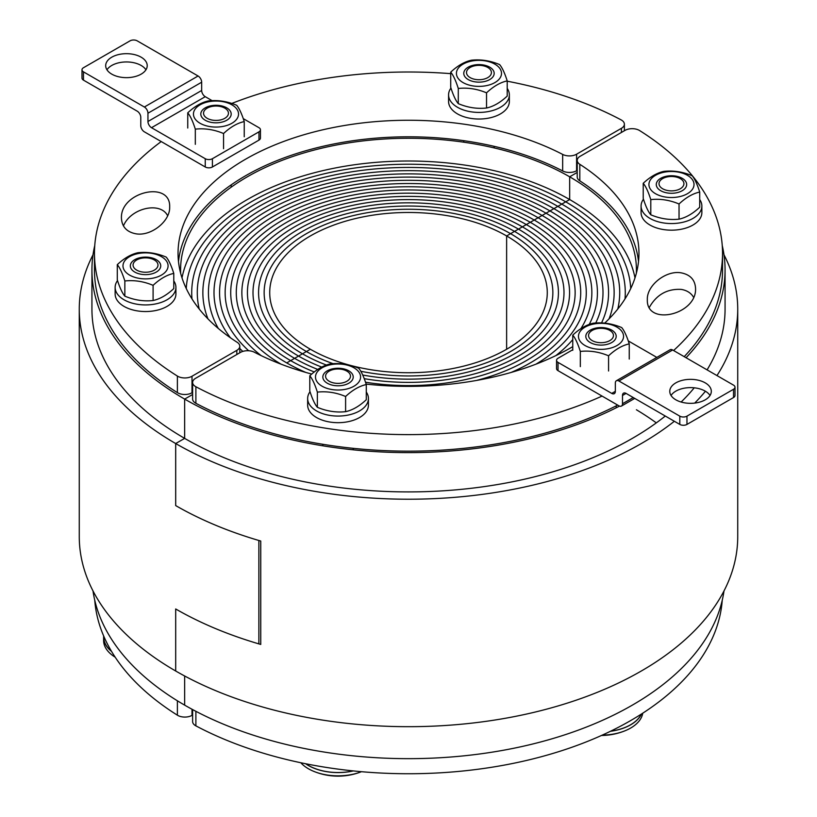 <?xml version="1.0" encoding="UTF-8"?>
<svg xmlns="http://www.w3.org/2000/svg" width="817" height="817" viewBox="0 0 817 817"><rect width="100%" height="100%" fill="white"/><g stroke="black" fill="none" stroke-linecap="round" stroke-linejoin="round"><path stroke-width="1.23" d="M722.238 600.25A314.034 181.303 180 0 1 528.466 759.994A314.034 181.303 180 0 1 195.886 725.864L195.886 711.311M192.618 709.564L192.618 721.564A10.131 5.852 -0 0 0 195.886 725.864M681.286 272.868C690.355 274.696 695.114 279.914 695.563 288.513C696.727 314.872 646.165 326.473 647.33 299.584C646.737 285.286 666.202 269.967 681.286 272.868M693.562 297.245C691.008 292.976 686.913 290.362 681.286 289.412C667.234 288.636 656.582 294.631 649.331 307.396M577.211 160.398L577.211 176.942A10.131 5.852 -0 0 0 579.815 180.853L579.815 164.309A10.131 5.852 180 0 1 577.211 160.398A10.131 5.852 180 0 1 580.182 156.261L624.995 130.393A10.131 5.852 180 0 1 639.619 130.567A314.034 181.303 180 0 1 722.534 253.311A314.034 181.303 180 0 1 673.576 350.524M602.068 396.082A314.034 181.303 180 0 1 195.886 386.747A10.131 5.852 180 0 1 192.618 382.448A10.131 5.852 180 0 1 195.59 378.312L240.402 352.433A10.131 5.852 180 0 1 254.342 352.219A230.455 133.059 -0 0 0 311.747 374.074M366.139 384.102A230.455 133.059 -0 0 0 572.758 346.643M604.651 323.164A230.455 133.059 -0 0 0 638.955 253.311A230.455 133.059 -0 0 0 579.815 164.309M722.534 253.311L722.534 269.855A314.034 181.303 180 0 1 684.207 356.661M617.662 405.089A314.034 181.303 180 0 1 195.886 403.292L195.886 386.747M638.516 261.583A230.455 133.059 -0 0 0 579.815 180.853M192.618 382.448L192.618 398.982A10.131 5.852 -0 0 0 195.886 403.292M182.007 277.882A227.923 131.588 180 0 1 333.213 168.394A227.923 131.588 180 0 1 569.674 199.552L569.674 176.809L577.211 172.448L569.674 176.809L569.674 199.552L530.274 222.295A172.213 99.429 0 0 0 342.599 200.747A172.213 99.429 0 0 0 236.287 292.598A172.213 99.429 0 0 0 286.726 362.911A172.213 99.429 -0 0 0 305.895 372.46A172.213 99.429 180 0 1 286.726 362.911L310.368 349.257A138.778 80.127 -0 0 0 461.605 366.629A138.778 80.127 -0 0 0 547.278 292.598A138.778 80.127 -0 0 0 506.632 235.95L510.574 233.672A144.354 83.344 180 0 1 552.854 292.598A144.354 83.344 180 0 1 360.787 371.265A144.354 83.344 -0 0 0 552.854 292.598A144.354 83.344 -0 0 0 510.574 233.672L514.516 231.395A149.93 86.561 180 0 1 558.43 292.598A149.93 86.561 180 0 1 362.717 375.023A149.93 86.561 -0 0 0 558.43 292.598A149.93 86.561 -0 0 0 514.516 231.395L518.458 229.117A155.496 89.778 180 0 1 563.996 292.598A155.496 89.778 180 0 1 364.219 378.659A155.496 89.778 -0 0 0 563.996 292.598A155.496 89.778 -0 0 0 518.458 229.117L522.39 226.85A161.072 92.995 180 0 1 569.572 292.598A161.072 92.995 180 0 1 365.505 382.223A161.072 92.995 -0 0 0 569.572 292.598A161.072 92.995 -0 0 0 522.39 226.85L526.332 224.573A166.637 96.212 180 0 1 575.137 292.598A166.637 96.212 180 0 1 476.393 380.467A166.637 96.212 -0 0 0 575.137 292.598A166.637 96.212 -0 0 0 526.332 224.573L530.274 222.295A172.213 99.429 180 0 1 580.713 292.598A172.213 99.429 180 0 1 511.105 372.46A172.213 99.429 -0 0 0 580.713 292.598A172.213 99.429 -0 0 0 530.274 222.295L534.216 220.028A177.779 102.646 180 0 1 586.279 292.598A177.779 102.646 180 0 1 535.921 364.188A177.779 102.646 -0 0 0 586.279 292.598A177.779 102.646 -0 0 0 534.216 220.028L538.148 217.751A183.355 105.863 180 0 1 591.855 292.598A183.355 105.863 180 0 1 580.877 328.689A183.355 105.863 -0 0 0 591.855 292.598A183.355 105.863 -0 0 0 538.148 217.751L542.09 215.474A188.931 109.08 180 0 1 597.431 292.598A188.931 109.08 180 0 1 589.19 324.472A188.931 109.08 -0 0 0 597.431 292.598A188.931 109.08 -0 0 0 542.09 215.474L546.032 213.196A194.497 112.297 180 0 1 602.997 292.598A194.497 112.297 180 0 1 595.726 323.021A194.497 112.297 -0 0 0 602.997 292.598A194.497 112.297 -0 0 0 546.032 213.196L549.974 210.929A200.073 115.514 180 0 1 608.573 292.598A200.073 115.514 180 0 1 601.537 322.95A200.073 115.514 -0 0 0 608.573 292.598A200.073 115.514 -0 0 0 549.974 210.929L553.906 208.652A205.639 118.731 180 0 1 614.139 292.598A205.639 118.731 180 0 1 609.043 318.875A205.639 118.731 -0 0 0 614.139 292.598A205.639 118.731 -0 0 0 553.906 208.652L557.848 206.374A211.215 121.947 180 0 1 619.715 292.598A211.215 121.947 180 0 1 617.785 309.02A211.215 121.947 -0 0 0 619.715 292.598A211.215 121.947 -0 0 0 557.848 206.374L561.79 204.107A216.781 125.154 180 0 1 625.281 292.598A216.781 125.154 180 0 1 625.005 298.91A216.781 125.154 -0 0 0 625.281 292.598A216.781 125.154 -0 0 0 561.79 204.107L565.732 201.83A222.357 128.371 180 0 1 630.744 288.524A222.357 128.371 -0 0 0 565.732 201.83L569.674 199.552A227.923 131.588 180 0 1 634.993 277.882M555.795 355.65A183.355 105.863 -0 0 0 572.758 339.637A183.355 105.863 180 0 1 555.795 355.65M290.668 360.634A166.637 96.212 -0 0 0 314.31 371.97A166.637 96.212 180 0 1 290.668 360.634L286.726 362.911A172.213 99.429 180 0 1 236.287 292.598A172.213 99.429 180 0 1 342.599 200.747A172.213 99.429 180 0 1 530.274 222.295L526.332 224.573A166.637 96.212 0 0 0 344.733 203.719A166.637 96.212 0 0 0 241.863 292.598A166.637 96.212 0 0 0 290.668 360.634A166.637 96.212 180 0 1 241.863 292.598A166.637 96.212 180 0 1 344.733 203.719A166.637 96.212 180 0 1 526.332 224.573L522.39 226.85A161.072 92.995 0 0 0 346.857 206.691A161.072 92.995 0 0 0 247.428 292.598A161.072 92.995 0 0 0 294.61 358.357A161.072 92.995 -0 0 0 317.793 369.447A161.072 92.995 180 0 1 294.61 358.357L290.668 360.634M298.542 356.079A155.496 89.778 -0 0 0 321.745 367.109A155.496 89.778 180 0 1 298.542 356.079L294.61 358.357A161.072 92.995 180 0 1 247.428 292.598A161.072 92.995 180 0 1 346.857 206.691A161.072 92.995 180 0 1 522.39 226.85L518.458 229.117A155.496 89.778 0 0 0 348.992 209.663A155.496 89.778 0 0 0 253.004 292.598A155.496 89.778 0 0 0 298.542 356.079A155.496 89.778 180 0 1 253.004 292.598A155.496 89.778 180 0 1 348.992 209.663A155.496 89.778 180 0 1 518.458 229.117L514.516 231.395A149.93 86.561 0 0 0 351.126 212.634A149.93 86.561 0 0 0 258.57 292.598A149.93 86.561 0 0 0 302.484 353.812A149.93 86.561 -0 0 0 326.473 365.056A149.93 86.561 180 0 1 302.484 353.812L298.542 356.079M306.426 351.535A144.354 83.344 -0 0 0 333.122 363.677A144.354 83.344 180 0 1 306.426 351.535L302.484 353.812A149.93 86.561 180 0 1 258.57 292.598A149.93 86.561 180 0 1 351.126 212.634A149.93 86.561 180 0 1 514.516 231.395L510.574 233.672A144.354 83.344 0 0 0 353.261 215.606A144.354 83.344 0 0 0 264.146 292.598A144.354 83.344 0 0 0 306.426 351.535A144.354 83.344 180 0 1 264.146 292.598A144.354 83.344 180 0 1 353.261 215.606A144.354 83.344 180 0 1 510.574 233.672L506.632 235.95L506.632 349.257L506.632 235.95A138.778 80.127 0 0 0 355.395 218.578A138.778 80.127 0 0 0 269.722 292.598A138.778 80.127 0 0 0 310.368 349.257L306.426 351.535M94.762 245.498A316.567 182.763 0 0 0 91.933 269.855A316.567 182.763 0 0 0 184.652 399.094L192.618 394.499L184.652 399.094L184.652 438.382A316.567 182.763 0 0 0 184.652 438.382A316.567 182.763 -0 0 0 665.283 416.037M723.995 590.936A316.567 182.763 180 0 1 517.498 747.484A316.567 182.763 180 0 1 184.652 705.132L184.652 675.986L184.652 705.132A316.567 182.763 180 0 1 93.005 590.936M180.649 273.287A227.923 131.588 180 0 1 180.577 269.855A227.923 131.588 180 0 1 321.275 148.285A227.923 131.588 180 0 1 569.674 176.809A227.923 131.588 180 0 1 636.423 269.855A227.923 131.588 180 0 1 636.351 273.287M91.933 269.855L91.933 309.143A316.567 182.763 0 0 0 184.642 438.372L184.652 399.094A316.567 182.763 -0 0 0 619.511 406.1M686.066 357.734A316.567 182.763 -0 0 0 725.067 269.855A316.567 182.763 -0 0 0 722.238 245.498M192.618 715.008L192.005 715.365L192.005 709.238M177.381 700.792L177.381 715.181A10.131 5.852 0 0 0 192.005 715.365M177.381 715.181A314.034 181.303 180 0 1 94.762 600.25M135.714 233.764C126.645 231.936 121.886 226.718 121.437 218.119C120.273 191.76 170.835 180.149 169.67 207.048C170.263 221.346 150.798 236.664 135.714 233.764M167.669 215.78C160.428 201.176 130.679 208.008 123.438 225.931M507.214 81.2A314.034 181.303 180 0 1 621.114 119.885A10.131 5.852 180 0 1 624.382 124.184A10.131 5.852 180 0 1 621.41 128.32L576.598 154.199A10.131 5.852 180 0 1 562.658 154.413A230.455 133.059 0 0 0 314.729 131.772A230.455 133.059 0 0 0 178.045 253.311A230.455 133.059 0 0 0 237.185 342.313A10.131 5.852 180 0 1 239.79 346.224A10.131 5.852 180 0 1 236.818 350.36L192.005 376.239A10.131 5.852 180 0 1 177.381 376.065A314.034 181.303 180 0 1 94.466 253.311A314.034 181.303 180 0 1 161.215 141.566M192.618 392.426L192.005 392.783L192.005 376.239M231.711 103.473A314.034 181.303 180 0 1 450.718 73.653M177.381 376.065L177.381 392.609A10.131 5.852 0 0 0 192.005 392.783M177.381 392.609A314.034 181.303 180 0 1 94.466 269.855L94.466 253.311M562.658 154.413L562.658 170.947A10.131 5.852 0 0 0 576.598 170.743L576.598 154.199M562.658 170.947A230.455 133.059 0 0 0 321.326 146.692A230.455 133.059 0 0 0 178.484 261.583M577.211 170.385L576.598 170.743M565.732 201.83A222.357 128.371 0 0 0 326.677 173.235A222.357 128.371 0 0 0 186.256 288.524A222.357 128.371 180 0 1 326.677 173.235A222.357 128.371 180 0 1 565.732 201.83M561.79 204.107A216.781 125.154 0 0 0 325.544 176.972A216.781 125.154 0 0 0 191.719 292.598A216.781 125.154 0 0 0 191.995 298.91A216.781 125.154 180 0 1 191.719 292.598A216.781 125.154 180 0 1 325.544 176.972A216.781 125.154 180 0 1 561.79 204.107M557.848 206.374A211.215 121.947 0 0 0 327.668 179.944A211.215 121.947 0 0 0 197.285 292.598A211.215 121.947 0 0 0 199.215 309.02A211.215 121.947 180 0 1 197.285 292.598A211.215 121.947 180 0 1 327.668 179.944A211.215 121.947 180 0 1 557.848 206.374M553.906 208.652A205.639 118.731 0 0 0 329.802 182.916A205.639 118.731 0 0 0 202.861 292.598A205.639 118.731 0 0 0 207.957 318.875A205.639 118.731 180 0 1 202.861 292.598A205.639 118.731 180 0 1 329.802 182.916A205.639 118.731 180 0 1 553.906 208.652M549.974 210.929A200.073 115.514 0 0 0 331.937 185.888A200.073 115.514 0 0 0 208.427 292.598A200.073 115.514 0 0 0 218.313 328.465A200.073 115.514 180 0 1 208.427 292.598A200.073 115.514 180 0 1 331.937 185.888A200.073 115.514 180 0 1 549.974 210.929M546.032 213.196A194.497 112.297 0 0 0 334.071 188.86A194.497 112.297 0 0 0 214.003 292.598A194.497 112.297 0 0 0 230.445 337.789A194.497 112.297 180 0 1 214.003 292.598A194.497 112.297 180 0 1 334.071 188.86A194.497 112.297 180 0 1 546.032 213.196M239.79 348.481A194.497 112.297 0 0 0 242.802 351.402A194.497 112.297 180 0 1 239.79 348.481M542.09 215.474A188.931 109.08 0 0 0 336.206 191.832A188.931 109.08 0 0 0 219.569 292.598A188.931 109.08 0 0 0 248.664 350.748A188.931 109.08 180 0 1 219.569 292.598A188.931 109.08 180 0 1 336.206 191.832A188.931 109.08 180 0 1 542.09 215.474M538.148 217.751A183.355 105.863 0 0 0 338.33 194.803A183.355 105.863 0 0 0 225.145 292.598A183.355 105.863 0 0 0 261.205 355.65A183.355 105.863 180 0 1 225.145 292.598A183.355 105.863 180 0 1 338.33 194.803A183.355 105.863 180 0 1 538.148 217.751M534.216 220.028A177.779 102.646 0 0 0 340.464 197.775A177.779 102.646 0 0 0 230.721 292.598A177.779 102.646 0 0 0 281.079 364.188A177.779 102.646 180 0 1 230.721 292.598A177.779 102.646 180 0 1 340.464 197.775A177.779 102.646 180 0 1 534.216 220.028M643.459 199.205A30.392 17.545 -0 0 0 641.079 206.017L641.079 212.634A30.392 17.545 -0 0 0 679.336 229.577A30.392 17.545 -0 0 0 701.864 212.634L701.864 206.017A30.392 17.545 -0 0 0 699.72 199.542M641.079 206.017A30.392 17.545 -0 0 0 679.336 222.959A30.392 17.545 -0 0 0 701.864 206.017M686.147 182.242A15.196 8.773 -0 0 0 660.728 178.31A15.196 8.773 -0 0 0 667.54 192.986A15.196 8.773 -0 0 0 686.147 182.242M665.641 171.938A22.539 13.011 -0 0 0 655.53 193.711A22.539 13.011 -0 0 0 693.245 187.879A22.539 13.011 -0 0 0 665.641 171.938M692.152 175.737C694.675 178.678 697.197 184.121 699.72 192.046C692.826 193.537 685.933 197.51 679.039 203.984C669.623 200.032 660.207 198.582 650.792 199.614C648.269 191.689 645.747 186.245 643.224 183.304C650.118 176.829 657.011 172.857 663.904 171.366C673.32 170.334 682.736 171.784 692.152 175.737M643.224 183.304L643.224 198.49C645.747 206.415 648.269 211.848 650.792 214.8C660.207 218.742 669.623 220.192 679.039 219.16C685.933 217.669 692.826 213.697 699.72 207.222L699.72 192.046M650.792 199.614L650.792 214.8M679.039 203.984L679.039 219.16M683.502 181.823A12.449 7.19 180 0 1 683.778 182.579A12.449 7.19 180 0 1 671.472 190.872A12.449 7.19 180 0 1 659.166 182.579A12.449 7.19 180 0 1 670.798 176.503A12.449 7.19 180 0 1 683.502 181.823M641.294 714.119A41.79 24.122 180 0 1 610.626 731.195M611.749 342.537A15.196 8.773 -0 0 0 604.937 327.862A15.196 8.773 -0 0 0 586.33 338.606A15.196 8.773 -0 0 0 611.749 342.537M616.947 327.137A22.539 13.011 -0 0 0 579.233 332.968A22.539 13.011 -0 0 0 606.837 348.91A22.539 13.011 -0 0 0 616.947 327.137M629.253 343.865C622.36 345.356 615.467 349.339 608.573 355.803C599.157 351.861 589.741 350.401 580.325 351.433C577.803 343.508 575.28 338.075 572.758 335.123C579.651 328.659 586.545 324.676 593.438 323.185C602.854 322.153 612.27 323.614 621.686 327.556C624.208 330.507 626.731 335.94 629.253 343.865L629.253 359.051M572.758 335.123L572.758 350.309M608.573 355.803L608.573 370.989M580.325 351.433L580.325 366.619M609.809 340.597A12.449 7.19 180 0 1 595.368 341.925A12.449 7.19 180 0 1 588.7 334.408A12.449 7.19 180 0 1 601.006 328.322A12.449 7.19 180 0 1 613.312 334.408A12.449 7.19 180 0 1 609.809 340.597M602.211 735.137A41.912 24.193 -0 0 0 625.454 730.602A41.912 24.193 -0 0 0 630.642 728.059A41.912 24.193 -0 0 0 642.744 713.19M610.411 731.297A41.912 24.193 -0 0 0 630.642 724.822A41.912 24.193 -0 0 0 641.478 714.007M353.107 770.901A41.79 24.122 180 0 1 305.854 763.783M310.031 391.711A30.392 17.545 -0 0 0 308.683 393.978A30.392 17.545 -0 0 0 307.652 398.522L307.652 405.14A30.392 17.545 -0 0 0 338.034 422.685A30.392 17.545 -0 0 0 368.426 405.14L368.426 398.522A30.392 17.545 -0 0 0 366.282 392.048M307.652 398.522A30.392 17.545 -0 0 0 338.034 416.067A30.392 17.545 -0 0 0 368.426 398.522M334.102 385.491A15.196 8.773 -0 0 0 352.709 374.748A15.196 8.773 -0 0 0 327.29 370.816A15.196 8.773 -0 0 0 334.102 385.491M359.807 380.385A22.539 13.011 -0 0 0 332.202 364.443A22.539 13.011 -0 0 0 322.102 386.216A22.539 13.011 -0 0 0 359.807 380.385M345.601 396.49C336.195 392.538 326.78 391.088 317.364 392.119C314.841 384.194 312.319 378.751 309.786 375.81C316.679 369.335 323.573 365.362 330.466 363.871C339.882 362.84 349.298 364.29 358.714 368.242C361.237 371.184 363.759 376.627 366.282 384.552C359.388 386.043 352.495 390.015 345.601 396.49L345.601 411.666C352.495 410.175 359.388 406.202 366.282 399.727L366.282 384.552M309.786 375.81L309.786 390.996C312.319 398.921 314.841 404.354 317.364 407.305C326.78 411.247 336.195 412.697 345.601 411.666M317.364 392.119L317.364 407.305M334.817 383.132A12.449 7.19 180 0 1 325.728 375.085A12.449 7.19 180 0 1 338.034 368.998A12.449 7.19 180 0 1 350.34 375.085A12.449 7.19 180 0 1 334.817 383.132M300.809 762.751A41.912 24.193 0 0 0 313.565 771.279A41.912 24.193 0 0 0 327.188 775.006A41.912 24.193 0 0 0 361.461 771.697A63.818 63.818 0 0 1 313.565 771.268M305.619 763.732A41.912 24.193 0 0 0 327.188 771.769A41.912 24.193 0 0 0 353.342 770.921M111.408 651.18A41.79 24.122 180 0 1 103.739 637.25L103.739 636.177M117.525 280.568A30.392 17.545 0 0 0 115.136 287.38L115.136 293.997A30.392 17.545 0 0 0 145.528 311.543A30.392 17.545 0 0 0 175.921 293.997L175.921 287.38A30.392 17.545 0 0 0 173.776 280.905M115.136 287.38A30.392 17.545 0 0 0 145.528 304.925A30.392 17.545 0 0 0 175.921 287.38M130.853 268.139A15.196 8.773 0 0 0 156.272 272.081A15.196 8.773 0 0 0 149.46 257.396A15.196 8.773 0 0 0 130.853 268.139M151.359 278.444A22.539 13.011 0 0 0 161.47 256.671A22.539 13.011 0 0 0 123.755 262.502A22.539 13.011 0 0 0 151.359 278.444M124.848 280.977C122.325 273.052 119.803 267.608 117.28 264.667C124.174 258.192 131.067 254.22 137.961 252.729C147.377 251.697 156.793 253.147 166.208 257.1C168.731 260.041 171.253 265.484 173.776 273.399C166.882 274.89 159.989 278.873 153.096 285.337C143.68 281.395 134.264 279.945 124.848 280.977L124.848 296.152C134.264 300.105 143.68 301.555 153.096 300.523C159.989 299.032 166.882 295.06 173.776 288.585L173.776 273.399M117.28 264.667L117.28 279.853C119.803 287.778 122.325 293.211 124.848 296.152M153.096 285.337L153.096 300.523M133.498 266.904A12.449 7.19 180 0 1 133.222 263.942A12.449 7.19 180 0 1 145.528 257.855A12.449 7.19 180 0 1 157.834 263.942A12.449 7.19 180 0 1 148.102 272.081A12.449 7.19 180 0 1 133.498 266.904M103.667 636.014A41.912 24.193 0 0 0 103.616 637.25L103.616 640.487A41.912 24.193 0 0 0 105.046 646.747A41.912 24.193 0 0 0 115.166 657.164M103.616 637.25A41.912 24.193 0 0 0 105.046 643.52A41.912 24.193 0 0 0 111.551 651.415M205.251 107.844A15.196 8.773 0 0 0 212.063 122.519A15.196 8.773 0 0 0 230.67 111.776A15.196 8.773 0 0 0 205.251 107.844M200.053 123.255A22.539 13.011 0 0 0 237.767 117.413A22.539 13.011 0 0 0 210.163 101.482A22.539 13.011 0 0 0 200.053 123.255M187.747 112.838C194.64 106.373 201.533 102.391 208.427 100.9C217.843 99.868 227.259 101.328 236.675 105.27C239.197 108.222 241.72 113.655 244.242 121.58C237.349 123.071 230.455 127.054 223.562 133.518C214.146 129.576 204.73 128.116 195.314 129.147C192.792 121.222 190.269 115.789 187.747 112.838L187.747 128.024M195.314 129.147L195.314 144.333M223.562 133.518L223.562 148.704M244.242 121.58L244.242 136.766M207.191 108.14A12.449 7.19 180 0 1 219.865 106.384A12.449 7.19 180 0 1 228.3 112.123A12.449 7.19 180 0 1 215.994 120.416A12.449 7.19 180 0 1 203.688 112.123A12.449 7.19 180 0 1 207.191 108.14M450.953 88.062A30.392 17.545 0 0 0 448.574 94.874L448.574 101.492A30.392 17.545 0 0 0 474.994 118.884A30.392 17.545 0 0 0 508.317 106.036A30.392 17.545 0 0 0 509.348 101.492L509.348 94.874A30.392 17.545 0 0 0 507.214 88.399M448.574 94.874A30.392 17.545 0 0 0 474.994 112.266A30.392 17.545 0 0 0 508.317 99.419A30.392 17.545 0 0 0 509.348 94.874M482.898 64.89A15.196 8.773 0 0 0 464.291 75.634A15.196 8.773 0 0 0 489.71 79.576A15.196 8.773 0 0 0 482.898 64.89M457.193 69.996A22.539 13.011 0 0 0 484.798 85.938A22.539 13.011 0 0 0 494.898 64.165A22.539 13.011 0 0 0 457.193 69.996M471.399 60.223C480.805 59.192 490.22 60.642 499.636 64.594C502.159 67.535 504.681 72.979 507.214 80.893C500.321 82.384 493.427 86.367 486.534 92.832C477.118 88.89 467.702 87.439 458.286 88.471C455.763 80.546 453.241 75.103 450.718 72.162C457.612 65.687 464.505 61.714 471.399 60.223M450.718 72.162L450.718 87.348C453.241 95.272 455.763 100.705 458.286 103.647C467.702 107.599 477.118 109.049 486.534 108.018C493.427 106.527 500.321 102.554 507.214 96.079L507.214 80.893M458.286 88.471L458.286 103.647M486.534 92.832L486.534 108.018M482.183 65.595A12.449 7.19 180 0 1 491.272 71.436A12.449 7.19 180 0 1 478.966 79.729A12.449 7.19 180 0 1 466.66 71.436A12.449 7.19 180 0 1 482.183 65.595M79.269 309.143L79.269 536.606A329.231 190.075 0 0 0 175.686 671.002A329.231 190.075 0 0 0 175.696 671.012L175.696 608.971A329.231 190.075 0 0 0 260.746 644.429L260.746 541.038A329.231 190.075 180 0 1 175.696 505.59L175.696 443.549A329.231 190.075 180 0 1 79.269 309.143A329.231 190.075 180 0 1 93.005 254.812M674.342 421.276A329.231 190.075 180 0 1 175.686 443.539A329.231 190.075 180 0 1 175.686 443.539L184.652 438.382L175.675 443.539L175.686 505.58A329.231 190.075 0 0 0 258.877 540.497L258.877 643.888A329.231 190.075 180 0 1 175.686 608.971L175.686 671.002A329.231 190.075 -0 0 0 534.481 712.22A329.231 190.075 -0 0 0 737.731 536.606L737.731 309.143A329.231 190.075 180 0 1 716.969 375.575M636.423 409.766A316.567 182.763 180 0 1 656.276 422.849M723.995 254.812A329.231 190.075 180 0 1 737.731 309.143M705.428 391.251A329.231 190.075 180 0 1 694.716 403.087M681.143 402.025A316.567 182.763 -0 0 0 694.246 387.809M707.083 369.866A316.567 182.763 -0 0 0 725.067 309.143L725.067 269.855M175.686 505.58L175.675 443.539M710.034 395.479A20.762 11.989 -0 0 0 675.863 391.129A20.762 11.989 -0 0 0 671.053 395.479M675.863 382.856A20.762 11.989 180 0 1 698.494 380.262A20.762 11.989 180 0 1 711.311 391.343A20.762 11.989 180 0 1 690.549 403.332A20.762 11.989 180 0 1 669.777 391.343A20.762 11.989 180 0 1 675.863 382.856M633.246 397.542L622.493 403.741A5.065 2.921 60 0 1 621.451 406.059A5.065 2.921 60 0 1 618.918 405.814L558.031 370.663L558.031 362.391A5.065 2.921 180 0 1 556.551 360.317A5.065 2.921 180 0 1 558.031 358.255L572.758 349.747M622.493 403.741L622.493 395.479L626.077 393.406A5.065 2.921 -120 0 0 623.545 393.151A5.065 2.921 -120 0 0 622.493 395.479M628.253 340.903L656.827 357.397M672.636 349.982A5.065 2.921 -120 0 0 670.103 349.737L616.386 380.753A5.065 2.921 60 0 1 618.918 380.998L672.636 349.982L733.523 385.134A5.065 2.921 180 0 1 735.004 387.207A5.065 2.921 180 0 1 733.523 389.27L733.523 397.542A5.065 2.921 -0 0 0 735.004 395.479L735.004 387.207M615.334 391.343L611.749 393.406A5.065 2.921 -120 0 0 614.282 393.661A5.065 2.921 -120 0 0 615.334 391.343L615.334 383.071A5.065 2.921 60 0 1 616.386 380.753M733.523 397.542L686.964 424.421L686.964 416.149A5.065 2.921 180 0 1 679.805 416.149L618.918 380.998M686.964 416.149L733.523 389.27M626.077 393.406L679.805 424.421A5.065 2.921 -0 0 0 686.964 424.421M611.749 393.406L558.031 362.391M556.551 360.317L556.551 368.59A5.065 2.921 -0 0 0 558.031 370.663M145.947 69.802A20.762 11.989 0 0 0 126.451 61.949A20.762 11.989 0 0 0 106.966 69.802M141.137 74.143A20.762 11.989 180 0 1 118.506 76.737A20.762 11.989 180 0 1 105.689 65.666A20.762 11.989 180 0 1 126.451 53.677A20.762 11.989 180 0 1 147.223 65.666A20.762 11.989 180 0 1 141.137 74.143M205.251 166.985A5.065 2.921 0 0 0 212.41 166.985L212.41 158.712A5.065 2.921 180 0 1 205.251 158.712L205.251 166.985L144.364 131.833A5.065 2.921 60 0 1 140.779 125.634L140.779 117.362A5.065 2.921 -120 0 0 137.195 111.153L83.477 80.137L83.477 71.865A5.065 2.921 180 0 1 81.996 69.802A5.065 2.921 180 0 1 83.477 67.729L130.036 40.85A5.065 2.921 180 0 1 137.195 40.85L198.082 76.001L144.364 107.017A5.065 2.921 60 0 1 147.948 113.226L201.666 82.211A5.065 2.921 -120 0 0 198.082 76.001M205.251 158.712L151.523 127.697L205.251 96.682A5.065 2.921 60 0 1 201.666 90.473L147.948 121.498A5.065 2.921 -120 0 0 151.523 127.697M147.948 121.498L147.948 113.226M144.364 107.017L83.477 71.865M201.666 82.211L201.666 90.473M205.251 96.682L212.144 100.665M243.241 118.618L258.969 127.697A5.065 2.921 180 0 1 260.449 129.76A5.065 2.921 180 0 1 258.969 131.833L258.969 140.105A5.065 2.921 0 0 0 260.449 138.032L260.449 129.76M81.996 69.802L81.996 78.075A5.065 2.921 0 0 0 83.477 80.137M212.41 158.712L258.969 131.833M212.41 166.985L258.969 140.105M236.818 350.36L236.818 354.496M621.41 128.32L621.41 132.456M175.686 671.002L175.686 608.971M679.805 416.149L679.805 424.421M239.79 346.224L239.79 352.791M624.382 124.184L624.382 130.74M616.202 407.785L616.202 405.845M601.475 735.474A63.818 63.818 0 0 0 625.454 730.602M353.23 449.82L353.23 448.329M322.838 445.806L322.838 444.285M231.191 187.175L231.191 184.867M494.162 147.908L494.162 146.335M463.77 142.189L463.77 140.687M634.727 398.4L621.451 406.059"/></g></svg>
